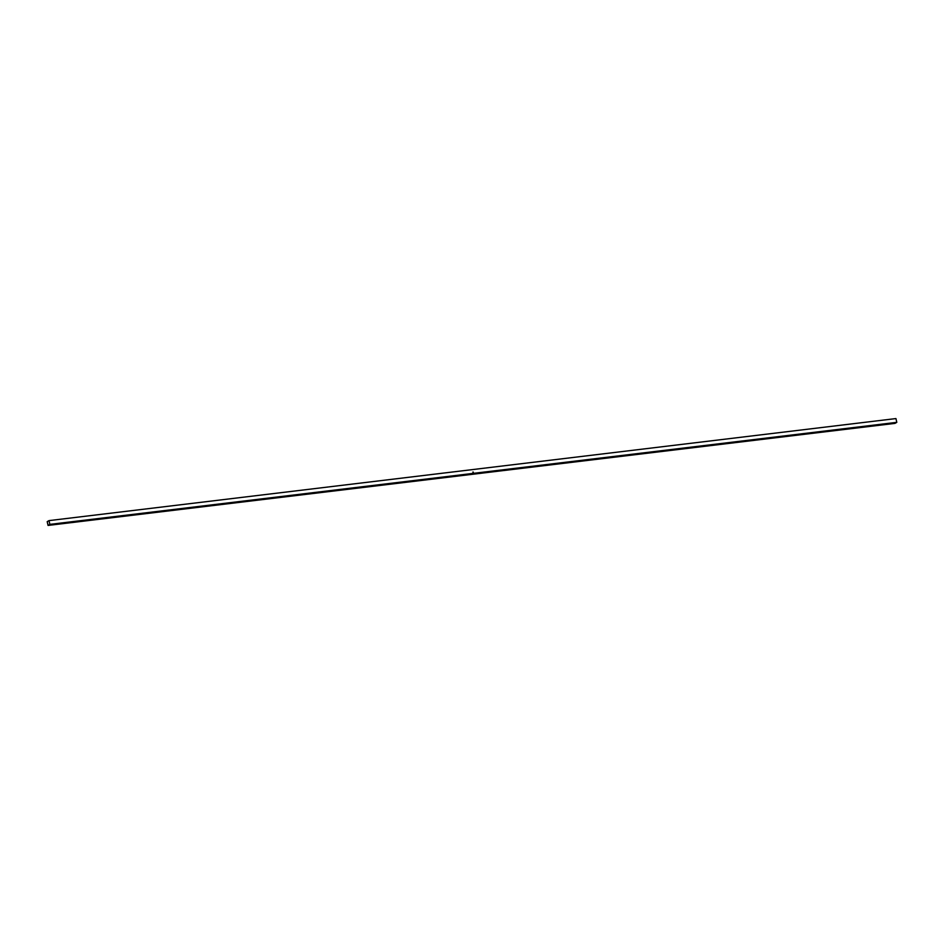 <?xml version="1.0" encoding="UTF-8"?>
<svg xmlns="http://www.w3.org/2000/svg" width="944" height="944" viewBox="0 0 944 944"><rect width="100%" height="100%" fill="white"/><g stroke="black" fill="none" stroke-linecap="round" stroke-linejoin="round"><path stroke-width="1.42" d="M49.005 520.616L895.939 418.57L896.8 422.346L49.867 524.38L49.005 520.616L47.2 521.654L48.061 525.43L49.867 524.38L896.8 422.346L894.995 423.384L48.061 525.43L894.995 423.384L896.8 422.346L895.939 418.57L49.005 520.616L49.867 524.38L48.061 525.43L47.2 521.654L49.005 520.616M473.263 472.932L472.85 472.071L473.416 472.826M473.215 472.083L473.239 472.814L473.215 472.083M473.109 472.012L473.404 472.956L473.109 472.012"/></g></svg>
